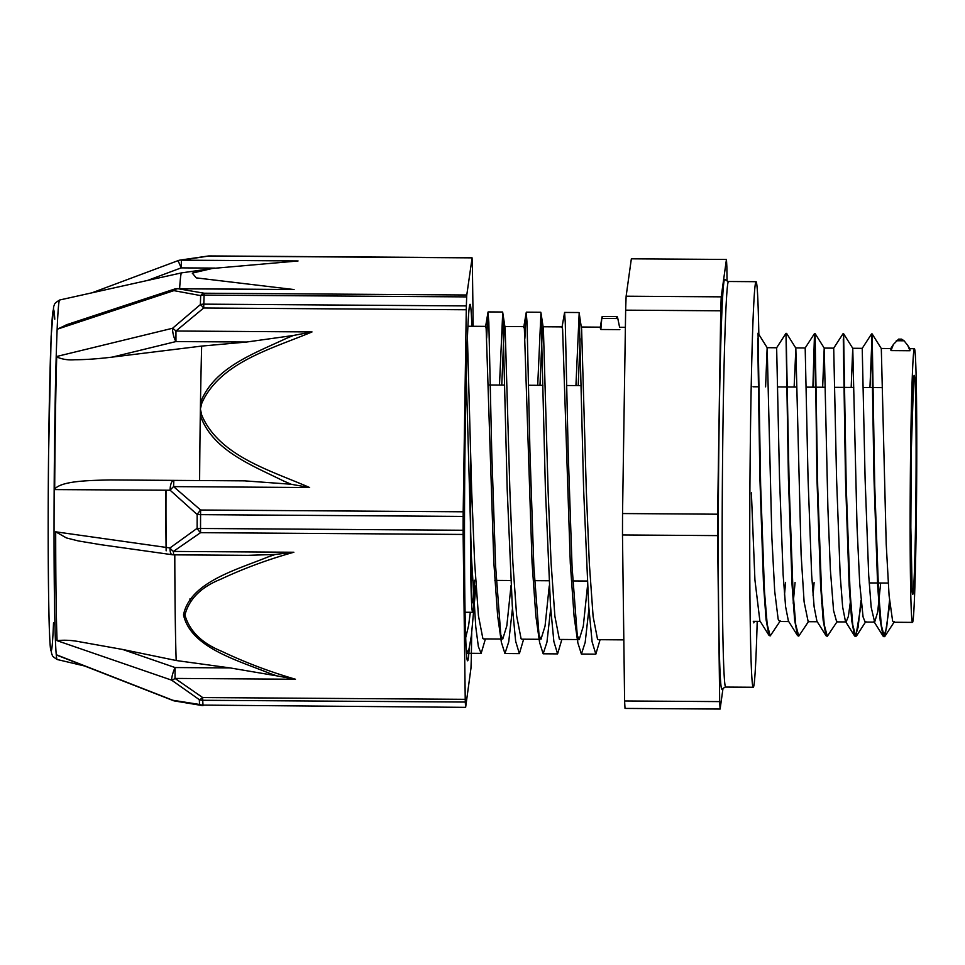 <?xml version="1.0" encoding="UTF-8"?>
<svg xmlns="http://www.w3.org/2000/svg" width="965" height="965" viewBox="0 0 965 965"><rect width="100%" height="100%" fill="white"/><g stroke="black" fill="none" stroke-linecap="round" stroke-linejoin="round"><path stroke-width="1.45" d="M907.763 345.434L909.814 348.691L910.007 350.729L907.763 345.434L904.096 340.79L901.612 339.149L898.62 339.125L893.457 344.36L890.997 350.597L890.767 348.546L893.469 344.36M889.814 603.801L885.026 636.152L884.35 636.671L881.31 625.211L878.608 592.619L874.736 486.119L872.143 333.926L869.948 387.568M872.131 333.914L871.817 339.378M861.287 603.607L855.822 636.478L852.783 625.018L850.081 592.389L846.208 485.805L843.615 333.745L852.758 348.293L857.029 526.697L859.706 583.56L863.072 616.924L865.147 622.063L874.652 622.135L871.178 607.214L868.705 575.309L865.11 479.11L862.227 348.341L871.564 333.914L874 478.893L877.631 585.321L880.189 620.471L883.108 636.14L873.964 621.593M860.985 600.399L858.138 627.178L855.255 636.466L854.58 635.935L851.661 620.29L849.103 585.164L845.485 478.724L843.289 339.173M837.306 621.364L827.295 636.297L824.255 624.837L821.553 592.208L817.681 485.685L815.087 333.564L824.231 348.112L827.91 508.627L830.37 569.7L833.567 610.543L836.691 621.882M827.017 636.2L826.064 635.766L823.145 620.193L820.588 585.08L816.957 478.628L815.075 333.54L813.459 387.182M808.767 621.158L798.767 636.116L795.727 624.645L793.037 592.04L789.165 485.576L786.234 338.787M780.251 620.953L770.239 635.899L767.199 624.439L764.509 591.822L760.637 485.286L758.044 333.154L767.175 347.702L771.867 537.65L774.69 591.111L778.152 619.156L779.563 621.484M769.949 635.802L768.996 635.356L766.077 619.687L763.52 584.537L759.901 478.109L757.706 338.606M889.513 600.592L886.666 627.395L883.783 636.671L883.108 636.14M843.036 333.733L833.688 348.16M814.508 333.552L812.892 387.182M798.477 636.007L797.536 635.585L794.617 619.988L792.06 584.862L788.429 478.423L785.98 333.347L776.644 347.774L779.527 478.628L783.134 574.838L785.606 606.72L788.405 621.038L797.536 635.585M765.595 386.856L767.151 347.69L776.668 347.762M784.497 595.055L785.582 582.365M794.123 387.049L795.848 349.016L801.095 554.296L804.11 601.895L808.175 621.689M813.025 595.236L814.11 582.558M822.65 387.242L824.207 348.1M851.178 387.435L852.734 348.269M872.143 333.926L881.31 348.558L886.208 544.031L889.091 595.634L892.601 620.917L893.674 622.268L912.528 622.389A136.849 3.185 90.4 0 0 916.75 461.909A136.849 3.185 90.4 0 0 914.374 348.691A136.849 3.185 90.4 0 0 910.272 485.516A136.849 3.185 90.4 0 0 912.528 622.389M617.817 318.546C617.19 315.965 616.792 315.953 616.647 318.498M602.22 318.39C602.353 315.857 602.208 315.869 601.774 318.438L600.17 327.919M466.24 374.927L471.366 555.985L475.781 626.985L478.375 646.622L481.149 653.389L485.407 638.926M499.484 385.059L502.729 312.527L507.192 489.484L512.282 605.911L515.648 641.243L519.375 653.643L523.633 639.192M537.71 385.312L540.955 312.793L545.418 489.75L550.508 606.165L553.862 641.496L557.601 653.896L561.859 639.445M575.936 385.578L579.181 313.046L583.644 490.003L588.734 606.43L592.088 641.749L595.827 654.161L600.085 639.699M466.469 653.233L469.062 648.745L471.415 635.392L475.974 585.393M486.662 338.148L487.964 312.431L488.821 322.093L491.728 451.644L495.612 566.25L501.366 642.22L504.936 653.546L508.724 641.894L512.463 608.469M524.888 338.401L526.19 312.696L527.047 322.358L529.954 451.909L533.838 566.515L539.592 642.473L543.162 653.8L546.95 642.147L550.689 608.734M561.956 327.654L564.585 312.431L565.273 322.612L568.18 452.163L572.064 566.769L577.818 642.726L581.388 654.065L585.176 642.413L588.915 608.987M619.433 326.459L617.817 318.534L601.774 318.426L600.833 329.499L600.423 327.159L581.34 327.014M467.41 336.99L471.668 490.823L474.635 562.426L478.435 615.742L482.874 638.565L483.622 638.914M501.752 385.071L503.935 333.914L504.767 326.508L505.178 328.848L509.894 491.076L512.861 562.679L516.661 615.996L521.1 638.818L521.848 639.18M539.978 385.337L542.161 334.167L542.993 326.761L543.404 329.101L548.12 491.33L551.087 562.945L554.887 616.261L559.326 639.083L560.062 639.433M578.204 385.59L580.146 338.775M579.181 313.046L581.63 329.355L586.346 491.595L589.313 563.198L593.113 616.514L597.552 639.337L598.288 639.686M587.48 586.153L583.282 626.309L579.193 639.566L576.708 634.282M577.818 642.726L574.091 616.382L570.291 563.065L562.607 329.234L562.197 326.894L542.993 326.761M549.254 585.9L545.056 626.056L540.967 639.312L538.482 634.017M539.592 642.473L535.865 616.128L532.065 562.812L524.381 328.969L523.971 326.64L504.767 326.496M511.028 585.634L506.83 625.79L502.741 639.047L500.268 633.764M501.366 642.22L497.638 615.875L493.839 562.547L486.155 328.715L485.745 326.375L467.88 326.254M470.317 612.293L468.604 625.537L465.721 637.6M619.856 329.632L600.833 329.499M910.007 350.729L890.997 350.597M880.671 583.005L877.692 611.991L874.652 622.135M850.587 600.327L848.356 616.442L846.124 621.93L845.449 621.388L842.65 607.033L840.177 575.152L836.583 478.93L833.712 348.148L824.207 348.088M822.059 600.134L821.71 603.342M826.064 635.766L816.933 621.219L814.134 606.925L811.662 575.056L808.055 478.833L805.184 347.967L795.679 347.895L786.572 333.359M795.088 582.426L793.182 603.161M765.004 599.748L764.654 602.956M768.996 635.356L759.865 620.821L754.92 579.856L751.385 492.801M624.608 700.964L622.485 534.96L717.574 535.611L719.697 701.603L624.608 700.964A235.605 5.488 90.4 0 0 625.03 708.419L720.119 709.058L722.918 689.01M720.734 310.802L717.634 514.2L622.546 513.549L625.646 310.163L720.734 310.802A235.605 5.488 90.4 0 1 721.217 296.846L626.128 296.207L631.351 258.813L726.44 259.452L721.217 296.846M727.031 280.2L726.862 266.907A235.605 5.488 90.4 0 0 726.44 259.452M622.546 513.549A235.605 5.488 90.4 0 0 622.485 534.96M717.634 514.2A235.605 5.488 90.4 0 0 717.574 535.611M626.128 296.207A235.605 5.488 90.4 0 0 625.646 310.163M719.697 701.603A235.605 5.488 90.4 0 0 720.119 709.058M728.249 281.684L724.667 279.38A204.882 4.765 90.4 0 0 718.503 484.225A204.882 4.765 90.4 0 0 721.892 689.131L725.511 686.875M470.908 466.698A120.227 2.798 90.4 0 0 472.717 602.775A120.227 2.798 90.4 0 0 474.539 580.267M470.739 461.077A129.744 3.016 90.4 0 0 472.693 612.305A129.744 3.016 90.4 0 0 473.875 603.053M471.873 326.279A178.272 4.149 90.4 0 0 471.378 315.085A178.272 4.149 90.4 0 0 470.027 304.277A178.272 4.149 90.4 0 0 464.672 482.512A178.272 4.149 90.4 0 0 467.615 660.796A178.272 4.149 90.4 0 0 469.243 648.022M463.128 534.441L463.116 530.255L200.539 528.482L200.563 532.668L463.128 534.441L465.227 699.323L202.662 697.55A9.517 3.691 122.2 0 1 199.309 699.661A235.725 5.488 90.4 0 0 199.574 704.462L172.795 700.252L56.26 654.716A179.743 4.186 90.4 0 0 57.152 659.493A179.743 4.186 90.4 0 0 57.164 659.505L84.582 665.995M293.855 552.245L275.387 554.441A567.529 436.361 -178.4 0 0 268.089 556.926C235.822 570.038 190.009 582.329 183.507 614.922C190.829 647.539 236.956 660.084 269.573 673.329A567.529 433.611 -178.4 0 0 276.919 675.874L295.471 679.239C269.754 671.773 245.11 662.436 221.54 651.23C201.697 643.1 189.49 631.026 184.918 615.007C189.092 599.048 200.997 587.13 220.623 579.277C243.916 568.373 268.318 559.362 293.855 552.245L173.41 551.425L173.555 554.839A9.517 9.517 0 0 1 172.301 554.742A9.517 3.438 98 0 1 169.973 547.951L197.125 528.325A9.517 1.918 0.1 0 0 200.539 528.482A236.365 5.5 -89.6 0 1 200.575 514.647A9.517 1.363 -179.8 0 1 197.162 514.526A235.725 5.488 90.4 0 0 197.125 528.325A9.517 4.041 58 0 0 200.563 532.668L173.41 551.425A9.517 4.499 -127.8 0 1 169.973 547.951L55.693 531.812A180.395 4.198 -89.6 0 0 57.08 640.676L171.649 680.156L199.309 699.661A9.517 8.83 177 0 0 202.734 700.276L465.299 702.05L465.227 699.323M291.153 484.273L309.644 487.542L173.579 486.613L200.624 510.015L200.575 514.647L463.152 516.42L463.188 511.788L200.624 510.015A9.517 2.232 128.1 0 0 197.162 514.526L170.13 490.232A9.517 2.473 -45.8 0 1 173.579 486.613L173.833 480.365A9.517 3.643 90.4 0 0 170.13 490.232L54.691 489.593A179.948 4.186 -89.6 0 1 56.718 356.483L172.59 328.257A9.517 2.835 76.3 0 0 175.956 341.562L175.956 331.019A9.517 2.159 -132.9 0 0 172.59 328.257L200.358 304.602A9.517 1.894 53 0 1 203.699 307.992L466.276 309.765L463.188 511.788M179.623 288.644A207.716 4.837 -89.6 0 1 181.541 272.878L59.601 300.019A179.743 4.186 90.4 0 0 59.589 300.031A179.743 4.186 90.4 0 0 57.14 329.246L173.893 290.634L200.672 295.604A235.725 5.488 90.4 0 0 200.358 304.602A9.517 7.105 1.9 0 1 203.796 304.144L203.699 307.992L175.956 331.019L312.021 331.936L293.444 335.458M309.644 487.542C270.477 470.353 219.127 456.156 201.709 415.095L200.382 408.991A209.26 4.873 90.4 0 0 200.286 415.42C212.638 450.788 252.746 465.6 283.891 481.149M471.704 633.185L471.282 659.155A236.365 5.5 90.4 0 1 470.968 668.178L465.637 707.357L203 705.101L465.637 707.357M295.471 679.239L175.027 678.419L175.075 667.551A9.517 1.93 109 0 0 171.649 680.156A9.517 4.186 -52.2 0 0 175.027 678.419L202.662 697.55L202.734 700.276A236.365 5.5 -89.6 0 0 203 705.101A9.517 9.023 -3.6 0 1 199.574 704.462A9.517 6.104 98.6 0 0 201.721 705.475L174.605 700.964A9.517 6.815 -79.5 0 1 172.795 700.252A9.517 0.808 111.3 0 0 172.88 700.481A9.517 9.517 0 0 0 174.617 700.976A9.517 6.815 -79.5 0 0 174.737 700.988M473.188 326.291L472.343 263.023A236.365 5.5 90.4 0 0 472.066 258.198L466.783 295L204.218 293.227A9.517 6.104 98.6 0 0 200.672 295.604A9.517 7.467 -177.9 0 1 204.097 295.121L466.674 296.894L466.783 295M207.982 256.039A9.517 5.754 82.5 0 1 208.138 256.014A9.517 5.754 82.5 0 1 209.393 256.087L471.957 257.86M181.541 272.878A207.716 4.837 -89.6 0 1 181.553 272.878L212.264 268.475L298.064 260.96L181.408 260.164A9.517 6.502 -99.3 0 0 179.852 260.14L208.138 256.027M212.264 268.475L192.276 273.119L196.293 277.884L294.084 289.56L177.451 288.632A9.517 9.517 0 0 0 174.412 289.102A9.517 1.918 71.7 0 0 173.893 290.634A9.517 6.815 -79.5 0 1 177.415 288.776L294.084 289.56M466.276 309.765L466.36 305.917L203.796 304.144A236.365 5.5 -89.6 0 1 204.097 295.121L204.218 293.227L177.451 288.632M58.141 655.669L56.26 654.716A179.743 4.186 90.4 0 1 54.076 510.799A179.743 4.186 90.4 0 1 57.14 329.246L67.429 324.445M283.915 481.101A567.529 533.79 -2.5 0 0 291.189 484.249L244.495 480.847L110.468 479.955C87.61 480.413 61.784 481.053 54.691 489.014L54.691 489.593M201.709 415.095A9.517 3.233 167.9 0 0 200.286 415.42A209.26 4.873 90.4 0 0 199.61 480.546M110.468 479.955L244.495 480.847M112.338 357.098L175.956 341.562L246.618 342.032L201.661 346.085L112.338 357.098C97.996 358.847 85.463 359.728 74.739 359.74C68.105 360.271 62.098 359.33 56.706 356.917L56.718 356.483M246.618 342.032L293.457 335.47A567.529 532.318 -2.5 0 0 286.086 338.486C254.471 353.443 213.868 367.496 200.491 402.646A9.517 3.136 13.8 0 1 201.89 402.9C220.49 362.044 272.432 348.63 312.021 331.936M201.661 346.085A209.26 4.873 90.4 0 0 200.479 402.646A209.26 4.873 90.4 0 0 200.382 408.991L201.89 402.9M466.674 296.894A236.365 5.5 90.4 0 0 466.36 305.917M101.253 544.755L78.334 540.931L66.452 537.939L55.693 531.812M276.919 675.874L230.116 667.925L176.185 660.518L122.712 649.481L80.071 641.858C71.784 640.217 64.124 639.819 57.08 640.676M247.981 555.333L275.375 554.441M463.152 516.42A236.365 5.5 90.4 0 0 463.116 530.255M465.299 702.05A236.365 5.5 90.4 0 0 465.576 706.875M176.185 660.518A207.897 4.837 -89.6 0 1 174.798 554.839M56.706 356.917A179.936 4.186 90.4 0 0 54.691 489.014M173.688 480.377A97.308 2.268 90.4 0 0 173.664 482.814M166.016 490.208A97.308 2.268 90.4 0 0 166.294 550.774M165.908 490.208A102.061 2.376 90.4 0 0 166.137 550.762M754.208 621.327A138.393 3.221 -89.6 0 1 753.725 622.859M758.84 334.433A202.783 4.716 90.4 0 0 756.029 281.684A202.783 4.716 90.4 0 0 749.938 484.442A202.783 4.716 90.4 0 0 753.279 687.249A202.783 4.716 90.4 0 0 757.211 621.339M753.279 687.249L725.704 687.068A202.783 4.716 -89.6 0 1 722.363 484.249A202.783 4.716 -89.6 0 1 728.454 281.503L756.029 281.684M896.292 340.742L904.096 340.79M916.087 466.698A109.093 2.533 90.4 0 0 912.383 401.898A109.093 2.533 90.4 0 0 911.889 588.023A109.093 2.533 90.4 0 0 916.087 466.698M472.006 257.715L209.429 255.942L181.408 260.164L181.179 267.872L214.93 268.101M179.864 260.14A9.517 9.517 0 0 0 178.055 260.622L181.179 267.872L147.524 280.453M230.116 667.925L175.075 667.551L122.712 649.481M54.776 319.21A170.877 3.981 90.4 0 0 48.25 499.182A170.877 3.981 90.4 0 0 53.533 622.811M865.834 621.532L856.51 635.947M894.362 621.725L885.026 636.152M617.045 316.592L602.208 316.496M466.71 653.281L481.149 653.377M504.936 653.534L519.267 653.631M543.162 653.8L557.493 653.896M581.388 654.053L595.719 654.149M488.133 311.912L502.572 312.009M526.359 312.165L540.798 312.262M564.585 312.431L579.024 312.527M504.997 327.256L502.729 312.527M543.223 327.521L540.955 312.793M487.964 312.431L485.504 327.135M526.19 312.696L523.73 327.388M854.58 635.935L845.449 621.388M814.496 333.564L805.172 347.979M881.274 348.474L890.767 348.534M909.79 348.667L914.374 348.691M852.746 348.281L862.24 348.341M836.619 621.882L846.124 621.942M808.091 621.689L817.259 621.75M779.563 621.496L788.731 621.557M753.255 621.315L760.203 621.364M913.626 379.848L911.286 450.788L910.827 527.385L912.19 591.231M471.282 580.242L472.524 580.242M494.852 580.399L510.75 580.508M534.55 580.665L548.976 580.761M572.776 580.93L587.202 581.027M869.163 582.932L888.186 583.053M487.964 384.975L504.671 385.095M528.458 385.252L542.897 385.349M566.684 385.505L581.123 385.614M753.038 386.772L758.924 386.808M777.694 386.941L796.704 387.062M806.221 387.134L825.232 387.255M834.737 387.327L853.76 387.447M863.265 387.52L882.287 387.641M471.596 602.063L472.717 602.775M465.094 612.256L472.693 612.305M483.537 638.914L500.883 639.035M521.763 639.18L539.109 639.288M559.99 639.433L579.193 639.566M598.216 639.686L623.824 639.867M619.554 327.28L625.392 327.316M201.878 705.499A9.517 9.517 0 0 0 203.072 705.584M209.429 255.942A9.517 9.517 0 0 0 208.283 256.002M178.055 260.634L91.916 292.829M174.424 289.114L66.018 324.916M172.301 554.73L98.02 544.296M173.555 554.839L250.2 555.345M172.88 700.469L57.55 655.428M57.152 659.493C50.349 655.09 53.172 655.621 51.845 654.415L50.313 646.743C48.359 625.996 47.695 536.431 48.552 455.444L51.121 336.471L53.666 306.4C55.077 304.445 52.785 304.204 59.589 300.031M190.624 600.592L189.816 599.024"/></g></svg>
